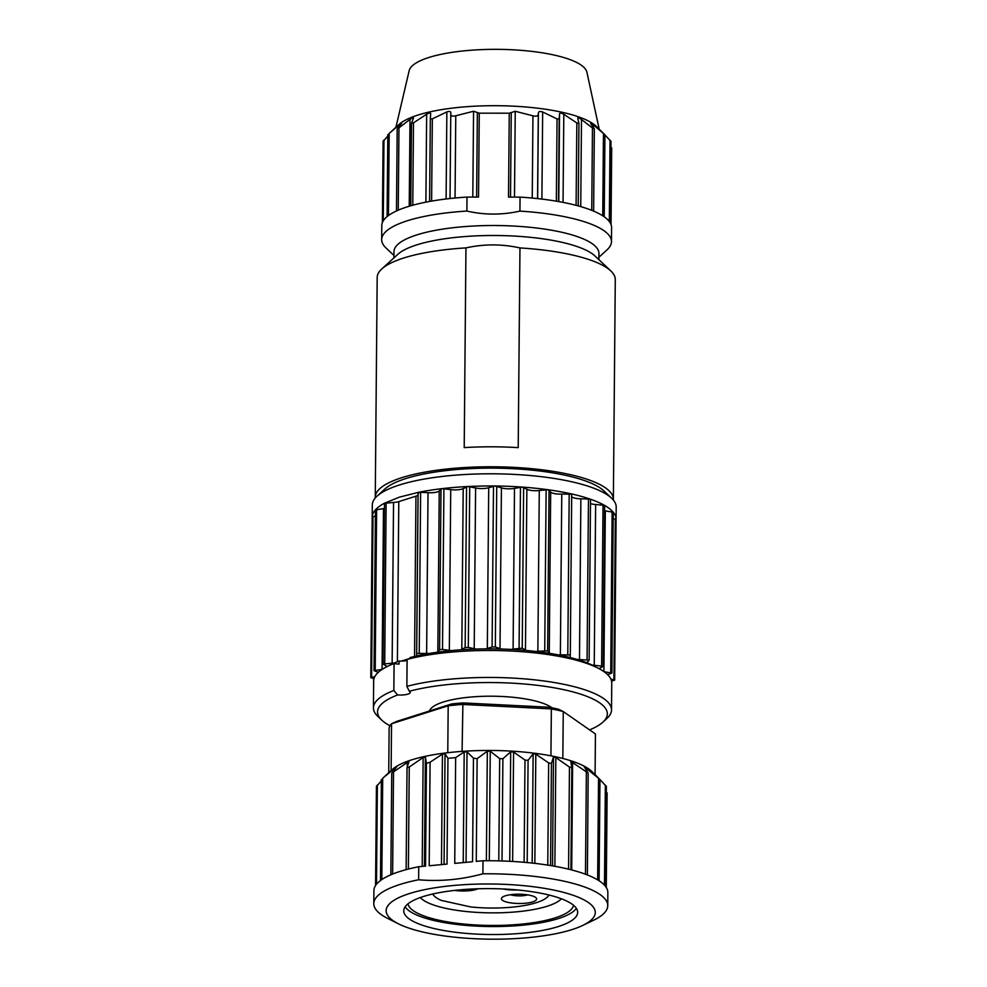 <?xml version="1.0" encoding="UTF-8"?>
<svg xmlns="http://www.w3.org/2000/svg" width="987" height="987" viewBox="0 0 987 987"><rect width="100%" height="100%" fill="white"/><g stroke="black" fill="none" stroke-linecap="round" stroke-linejoin="round"><path stroke-width="1.48" d="M372.21 517.521A121.944 32.176 0.5 0 1 372.198 517.102A121.944 32.176 0.5 0 1 372.198 516.917L372.21 516.929A121.944 32.176 0.5 0 1 375.479 509.798A121.944 32.176 0.5 0 1 384.708 503.086L399.414 497.14L418.883 492.242A121.944 32.176 0.5 0 1 442.114 488.639L439.24 490.934A9.315 2.455 0.5 0 1 428.025 492.673L418.883 492.242L418.032 494.66A9.315 2.455 0.5 0 1 415.946 496.177L398.785 501.618A9.315 2.455 0.5 0 1 393.542 502.432L384.498 503.321L383.092 664.078L386.534 666.151A9.315 2.455 0.5 0 1 387.101 666.57M389.322 665.509A113.875 30.054 0.5 0 1 394.344 663.005A113.875 30.054 0.5 0 1 399.069 661.08A10.351 2.727 -179.5 0 0 401.425 661.093A10.351 2.727 -179.5 0 0 407.088 660.463M410.012 658.65L410.024 657.601A113.875 30.054 0.5 0 1 416.317 656.034A113.875 30.054 0.5 0 1 428.95 653.517A113.875 30.054 0.5 0 1 437.019 652.271A113.875 30.054 0.5 0 1 451.54 650.581A113.875 30.054 0.5 0 1 460.51 649.841A113.875 30.054 0.5 0 1 476.203 649.064A113.875 30.054 0.5 0 1 485.616 648.878A113.875 30.054 0.5 0 1 501.68 649.039A113.875 30.054 0.5 0 1 511.081 649.421A113.875 30.054 0.5 0 1 526.725 650.519A113.875 30.054 0.5 0 1 535.633 651.445A113.875 30.054 0.5 0 1 550.055 653.431A113.875 30.054 0.5 0 1 558.025 654.837A113.875 30.054 0.5 0 1 570.511 657.613A113.875 30.054 0.5 0 1 577.148 659.439A113.875 30.054 0.5 0 1 587.068 662.857A113.875 30.054 0.5 0 1 592.04 665.028A113.875 30.054 0.5 0 1 596.37 667.311M551.943 707.778A63.143 16.668 -179.5 0 0 503.111 696.538A63.143 16.668 -179.5 0 0 443.397 701.979A63.143 16.668 -179.5 0 0 429.518 710.973M589.56 729.874A114.911 30.326 -179.5 0 0 602.897 722.139A114.911 30.326 -179.5 0 0 549.611 687.038A114.911 30.326 -179.5 0 0 409.309 691.27A10.351 2.727 0.5 0 1 410.234 692.418A10.351 2.727 0.5 0 1 397.638 694.971A114.911 30.326 -179.5 0 0 381.846 720.202A114.911 30.326 -179.5 0 0 390.025 725.79M611.521 709.924L611.755 682.967A119.045 31.411 -179.5 0 0 537.446 653.172A119.045 31.411 -179.5 0 0 407.1 659.402L406.866 686.36A119.045 31.411 0.5 0 1 537.212 680.129A119.045 31.411 0.5 0 1 611.521 709.924A119.045 31.411 0.5 0 1 606.906 718.474L602.897 722.139M381.846 720.202L377.898 716.476A119.045 31.411 0.5 0 1 373.431 707.839A119.045 31.411 0.5 0 1 393.838 690.493L394.084 663.535A119.045 31.411 -179.5 0 0 373.666 680.882L373.431 707.839M394.084 663.535A10.351 2.727 -179.5 0 0 399.044 664.078L399.069 661.08M409.309 691.27L406.866 686.36M393.838 690.493L397.638 694.971M410.012 658.366L401.425 661.093M374.813 676.626L370.804 677.687L373.987 678.649M382.142 669.383A9.315 2.455 0.5 0 1 382.08 669.396L374.024 670.679L378.28 672.332M394.344 663.005A9.315 2.455 0.5 0 1 392.135 663.19L383.092 664.078M428.95 653.517A9.315 2.455 0.5 0 1 426.631 653.431L416.687 653.419L416.625 655.417A9.315 2.455 0.5 0 1 416.317 656.034M451.54 650.581A9.315 2.455 0.5 0 1 449.332 650.359L442.509 649.421L439.585 649.767L437.833 651.691A9.315 2.455 0.5 0 1 437.019 652.271M476.203 649.064A9.315 2.455 0.5 0 1 474.204 648.718L468.307 647.41L465.148 647.571L461.805 649.335A9.315 2.455 0.5 0 1 460.51 649.841M501.68 649.039A9.315 2.455 0.5 0 1 500.014 648.595L495.326 646.978L492.094 646.941L487.319 648.459A9.315 2.455 0.5 0 1 485.616 648.878M526.725 650.519A9.315 2.455 0.5 0 1 525.466 649.989L522.222 648.151L513.104 649.113A9.315 2.455 0.5 0 1 511.081 649.421M550.055 653.431A9.315 2.455 0.5 0 1 549.265 652.839L547.637 650.865L537.866 651.272A9.315 2.455 0.5 0 1 535.633 651.445M570.511 657.613A9.315 2.455 0.5 0 1 570.239 657.009A9.315 2.455 0.5 0 1 570.239 656.997L570.301 654.986L560.369 654.8A9.315 2.455 0.5 0 1 558.025 654.837M571.695 494.228L570.301 654.986L571.695 494.228L561.763 494.043A9.315 2.455 0.5 0 1 550.672 492.081L547.933 489.725L539.272 490.514A9.315 2.455 0.5 0 1 526.861 489.231L522.234 487.084L514.498 488.355A9.315 2.455 0.5 0 1 501.421 487.837L495.129 485.999L488.713 487.701A9.315 2.455 0.5 0 1 475.611 487.96L467.961 486.529L463.199 488.577A9.315 2.455 0.5 0 1 450.726 489.601L442.127 488.639A121.944 32.176 0.5 0 1 467.961 486.529A121.944 32.176 0.5 0 1 495.129 485.999A121.944 32.176 0.5 0 1 522.234 487.084A121.944 32.176 0.5 0 1 547.933 489.725A121.944 32.176 0.5 0 1 570.942 493.796A121.944 32.176 0.5 0 1 590.09 499.089L580.874 498.793A9.315 2.455 0.5 0 1 571.683 496.486M587.068 662.857A9.315 2.455 0.5 0 1 587.068 662.808A9.315 2.455 0.5 0 1 587.314 662.252L589.128 660.192L579.48 659.55A9.315 2.455 0.5 0 1 577.148 659.439M599.121 668.692A9.315 2.455 0.5 0 1 599.664 668.335L603.217 666.336L594.236 665.263A9.315 2.455 0.5 0 1 592.04 665.028M607.622 674.652L611.878 673.109L604.019 671.678M611.558 681.055L614.667 680.166L610.879 679.068M613.322 500.014A119.045 31.411 -179.5 0 0 613.359 499.237L615.283 279.568A119.045 31.411 -179.5 0 0 610.817 270.931A119.045 31.411 -179.5 0 0 519.964 247.934L518.212 447.642A119.045 31.411 -179.5 0 0 464.211 447.604L465.95 247.897A119.045 31.411 -179.5 0 0 381.809 268.933A119.045 31.411 -179.5 0 0 377.182 277.495L375.27 497.164A119.045 31.411 -179.5 0 0 375.294 497.929M599.183 129.087L586.907 72.224A89.027 23.491 -179.5 0 0 498.238 49.35A89.027 23.491 -179.5 0 0 409.173 70.669L395.91 127.311M389.038 133.578L399.241 124.769L401.647 123.301L397.366 128.581L398.958 127.854L410 119.39C412.381 117.737 413.528 117.317 413.454 118.132L411.517 123.338L413.491 122.857L426.655 114.196C429.111 112.851 430.455 112.678 430.677 113.678L430.32 118.859L432.331 118.859L446.852 111.913C449.381 111.112 450.714 111.383 450.862 112.752L450.763 114.319C450.936 116.022 452.614 116.515 455.772 115.775L473.563 111.247L479.263 113.172L509.255 113.197L515.239 111.272L532.955 115.824C536.138 116.565 537.915 116.084 538.297 114.369L538.384 112.814C538.705 111.445 540.123 111.161 542.665 111.987L557.063 118.946L559.197 118.946L559.555 113.764C559.937 112.765 561.356 112.937 563.811 114.282L576.827 122.956L578.937 123.449L577.765 118.243C577.864 117.416 579.098 117.848 581.491 119.513L592.471 127.989L594.223 128.717L590.633 123.424L593.36 124.893L604.624 134.491L596.148 126.213A102.488 27.044 -179.5 0 0 497.744 105.708A102.488 27.044 -179.5 0 0 398.995 124.498L388.964 133.64M578.234 205.913L578.937 123.449M604.932 134.898L610.447 140.931M610.41 223.198L610.83 147.692M509.255 113.197L508.515 197.104L520.05 197.104L519.927 211.095A114.911 30.326 0.5 0 1 611.471 241.593A114.911 30.326 0.5 0 1 607.017 249.847L598.912 257.237M611.471 241.593L611.595 227.615A114.911 30.326 -179.5 0 0 520.05 197.104M383.733 140.783L387.792 135.959M466.999 197.079A114.911 30.326 -179.5 0 0 381.784 225.604L381.661 239.582A114.911 30.326 0.5 0 1 466.876 211.058L466.999 197.079L478.535 197.079L479.263 113.172M393.949 255.448L385.966 247.922A114.911 30.326 0.5 0 1 381.661 239.582M466.876 211.058C484.531 215.067 502.21 215.08 519.927 211.095M598.887 259.68L598.949 253.462A102.488 27.044 -179.5 0 0 496.695 225.529A102.488 27.044 -179.5 0 0 393.973 251.673L393.924 257.891M381.809 268.933L397.86 254.301A102.488 27.044 0.5 0 1 496.609 235.511A102.488 27.044 0.5 0 1 595.013 256.015L610.817 270.931M519.964 247.934C501.988 243.925 483.988 243.912 465.95 247.897M613.359 499.237A119.045 31.411 -179.5 0 0 494.586 466.789A119.045 31.411 -179.5 0 0 375.27 497.164M372.198 517.102L372.309 504.925A121.944 32.176 0.5 0 1 377.034 496.165L384.868 489.021A113.875 30.054 0.5 0 1 494.573 468.146A113.875 30.054 0.5 0 1 603.921 490.934L611.619 498.213A121.944 32.176 0.5 0 1 616.196 507.047L616.085 519.236A121.944 32.176 0.5 0 1 616.085 519.421L613.235 518.52M590.473 499.558L590.09 499.089A121.944 32.176 0.5 0 1 604.439 505.332L595.642 504.505A9.315 2.455 0.5 0 1 590.485 503.604M604.414 505.813L604.426 505.332A121.944 32.176 0.5 0 1 613.248 512.228L605.315 510.908A9.315 2.455 0.5 0 1 604.575 510.797M611.878 673.109L613.235 512.228A121.944 32.176 0.5 0 1 616.085 519.236M614.667 680.166L616.073 519.409A121.944 32.176 0.5 0 1 616.073 519.643M375.381 516.028L372.21 516.917L370.804 677.687M384.449 508.502A9.315 2.455 0.5 0 1 383.487 508.638L375.43 509.921L374.024 670.679M377.034 496.165A121.944 32.176 0.5 0 1 399.525 484.95A121.944 32.176 0.5 0 1 518.866 474.673A121.944 32.176 0.5 0 1 611.619 498.213M593.384 772.944L591.509 771.18A103.524 27.315 -179.5 0 0 562.837 758.472A103.524 27.315 -179.5 0 0 550.931 755.832A103.524 27.315 -179.5 0 0 462.089 751.378A103.524 27.315 -179.5 0 0 447.777 752.711A103.524 27.315 -179.5 0 0 392.37 769.441L382.919 778.064M388.73 772.759L389.125 727.74A103.524 27.315 0.5 0 1 391.531 723.767L448.184 705.779A103.524 27.315 0.5 0 1 462.496 704.447L551.351 708.9A103.524 27.315 0.5 0 1 563.256 711.541L595.445 733.97L595.087 774.672M391.123 770.576L391.531 723.767L396.527 721.448L451.602 703.965A98.145 25.896 0.5 0 1 462.915 702.917L549.29 707.235A98.145 25.896 0.5 0 1 558.704 709.32L563.256 711.541L562.837 758.472M447.777 752.711L448.184 705.779L451.602 703.965M462.089 751.378L462.915 702.917M550.931 755.832L551.351 708.9L549.29 707.235M561.393 898.787A72.569 19.148 0.5 0 1 516.83 911.803A72.569 19.148 0.5 0 1 420.265 897.553M573.509 905.252A82.822 21.85 0.5 0 1 520.408 924.239A82.822 21.85 0.5 0 1 408.026 903.808M576.371 908.336A86.955 22.948 0.5 0 1 521.901 925.275A86.955 22.948 0.5 0 1 405.114 906.843M521.827 933.258A86.955 22.948 0.5 0 1 403.757 910.828A86.955 22.948 0.5 0 1 490.909 888.633A86.955 22.948 0.5 0 1 577.666 912.346A86.955 22.948 0.5 0 1 521.827 933.258M528.119 937.65A104.56 27.587 -179.5 0 0 582.663 925.461A104.56 27.587 -179.5 0 0 490.946 883.994A104.56 27.587 -179.5 0 0 398.526 923.857A104.56 27.587 -179.5 0 0 528.119 937.65M377.096 785.8L381.364 780.766M383.055 777.941L396.922 766.48L391.777 773.24M391.876 772.994L409.087 761.298L407.026 767.75L406.126 869.646L407.039 767.812M407.039 767.627L409.26 767.022L423.152 757.473L425.385 756.992L426.421 763.37L425.557 866.117M426.409 763.395L430.098 762.211L429.197 865.759L447.025 864.094L447.95 758.324L455.649 757.609L464.186 751.995L467.024 751.823L473.464 758.176L477.128 758.67L476.265 861.404M430.098 762.211L442.435 754.117L445.038 753.772L447.95 758.324M455.649 757.609L454.736 863.378L472.551 861.725L473.464 758.176M607.745 905.684L607.856 892.63A116.984 30.868 -179.5 0 0 483.013 860.75L482.89 873.803A116.984 30.868 0.5 0 1 607.745 905.684A116.984 30.868 0.5 0 1 593.656 920.192L582.663 925.461M477.14 758.658L487.331 751.23L490.255 751.23L499.681 758.621L502.901 758.719L510.698 751.835L513.573 752.02L524.998 760.052L528.082 760.323L533.128 753.809L535.805 754.142L548.661 762.914L551.449 763.37L553.485 757.029L555.829 757.522L569.462 767.084L571.818 767.689L570.757 761.347L588.178 773.068L583.996 766.356M587.376 874.951L588.178 773.068M584.07 766.554L599.689 779.236L593.31 772.883M599.097 880.762L599.973 779.52L605.808 785.886M605.636 886.56L606.203 792.684M476.227 861.38L483.013 860.75M482.89 873.803C461.435 879.651 440.017 881.638 418.624 879.775L418.747 866.722L425.52 866.092M398.526 923.857L387.632 918.391A116.984 30.868 0.5 0 1 373.789 903.648A116.984 30.868 0.5 0 1 418.624 879.775M418.747 866.722A116.984 30.868 -179.5 0 0 373.913 890.595L373.789 903.648M527.724 894.888A11.388 3.01 0.5 0 1 511.895 895.135A11.388 3.01 0.5 0 1 510.39 894.74M478.016 888.781A17.593 4.639 0.5 0 1 454.625 890.41M507.935 902.377A17.593 4.639 0.5 0 1 502.099 897.442A17.593 4.639 0.5 0 1 519.063 894.21A17.593 4.639 0.5 0 1 535.953 897.726A17.593 4.639 0.5 0 1 528.699 902.809A17.593 4.639 0.5 0 1 507.935 902.377M517.2 889.941A17.593 4.639 0.5 0 1 503.012 888.966M432.812 893.988A58.492 15.434 0.5 0 0 441.386 900.428L470.602 906.917A58.492 15.434 0.5 0 0 548.908 894.999M514.498 197.104L515.239 111.272M510.513 197.104L511.254 112.518M532.24 198.066L532.955 115.824M537.557 198.597L538.297 114.369M537.644 198.609L538.384 112.814M541.9 199.103L542.665 111.987M556.347 201.175L557.063 118.946M558.482 201.545L559.197 118.946M559.555 113.764L558.778 201.595M563.046 202.397L563.811 114.282M576.1 205.345L576.827 122.956M578.222 205.901L578.937 123.634M580.738 206.616L581.491 119.513M591.744 210.342L592.471 127.989M593.335 127.372L593.36 124.893M602.736 215.795L603.464 133.652M609.312 221.507L610.028 140.117M476.622 197.079L477.363 112.493M472.81 197.079L473.563 111.247M455.056 198.005L455.772 115.775M450.035 198.523L450.763 114.455L450.035 198.523M446.099 198.979L446.852 111.913M431.615 201.089L432.331 118.859M429.604 201.447L430.32 118.859L429.604 201.447M425.89 202.15L426.655 114.196M412.776 205.21L413.491 122.857M411.48 123.486L410.765 205.777L411.505 123.548M409.235 206.234L410 119.39M398.242 210.169L398.958 127.854M399.241 124.769L399.229 126.237M388.471 215.536L389.186 133.516M383.277 220.804L383.98 139.969M393.542 502.432L392.135 663.19M384.72 663.56L386.127 502.802M398.785 501.618L397.391 661.722M383.487 508.638L382.08 669.396M375.208 670.198L376.615 509.44M377.614 672.098L377.602 672.974M371.593 677.255L373 516.497M615.308 518.977L613.902 679.735M612.125 511.846L610.719 672.603M605.315 510.908L603.908 671.604M603.032 505.023L601.626 665.781M595.642 504.505L594.236 665.263M588.474 498.867L587.068 659.624M580.874 498.793L579.48 659.55M569.191 493.673L567.784 654.43M561.763 494.043L560.369 654.8M550.672 492.081L549.265 652.839M547.637 650.865L549.043 490.107M546.132 489.712L544.725 650.47M539.272 490.514L537.866 651.272M526.861 489.231L525.466 649.989M522.222 648.151L523.628 487.393M520.482 487.171L519.076 647.928M514.498 488.355L513.104 649.113M501.421 487.837L500.014 648.595M495.326 646.978L496.732 486.221M493.5 486.184L492.094 646.941M488.713 487.701L487.319 648.459M475.611 487.96L474.204 648.718M468.307 647.41L469.713 486.653M466.555 486.813L465.148 647.571M463.199 488.577L461.805 649.335M450.726 489.601L449.332 650.359M442.509 649.421L443.916 488.664M440.992 489.009L439.585 649.767M439.24 490.934L437.833 651.691M428.025 492.673L426.631 653.431M419.241 652.913L420.635 492.155M418.093 492.661L416.687 653.419M418.032 494.66L416.625 655.417M414.552 656.441L415.946 496.177M376.491 884.229L377.367 784.949M381.821 879.565L382.709 778.348M395.738 767.17L395.725 767.96M392.629 874.063L393.517 772.278M407.323 761.902L407.286 766.85M408.371 869.066L409.26 767.022M423.152 757.473L422.202 866.401M425.385 756.992L424.435 866.204M442.435 754.117L441.473 864.612M445.038 753.772L444.064 864.378M464.186 751.995L463.224 862.589M467.024 751.823L466.061 862.33M487.331 751.23L486.381 860.726M490.255 751.23L489.305 860.738M499.681 758.621L498.78 860.874M502.013 860.972L502.901 758.719M510.698 751.835L509.748 861.306M513.573 752.02L512.623 861.454M524.998 760.052L524.109 862.28M527.194 862.564L528.082 760.323M533.128 753.809L532.178 863.07M535.805 754.142L534.855 863.366M548.661 762.914L547.76 865.106M550.561 865.55L551.449 763.37M553.485 757.029L552.535 865.883M555.829 757.522L554.879 866.29M569.462 767.084L568.574 869.165M571.818 767.763L570.93 869.757L571.818 767.898M572.645 761.952L571.707 869.954M586.364 772.34L585.476 874.223M585.414 767.244L585.402 768.589M598.541 778.435L597.653 879.861M605.352 785.035L604.476 885.166M594.334 128.964L593.619 211.119M604.932 134.787L604.217 216.795M610.99 141.203L610.274 222.963M611.039 224.555L611.706 147.877M396.478 210.959L397.193 128.853M387.089 216.609L387.805 134.639M382.388 222.569L383.104 141.03M373.654 678.575L373.592 684.744M604.624 505.578L603.217 666.336M590.522 499.434L589.128 660.192M376.442 786.059L375.566 885.487M381.377 779.446L380.488 880.503M391.74 773.24L390.852 874.803M606.363 786.17L605.487 886.363M607.116 792.894L606.289 887.498"/></g></svg>
